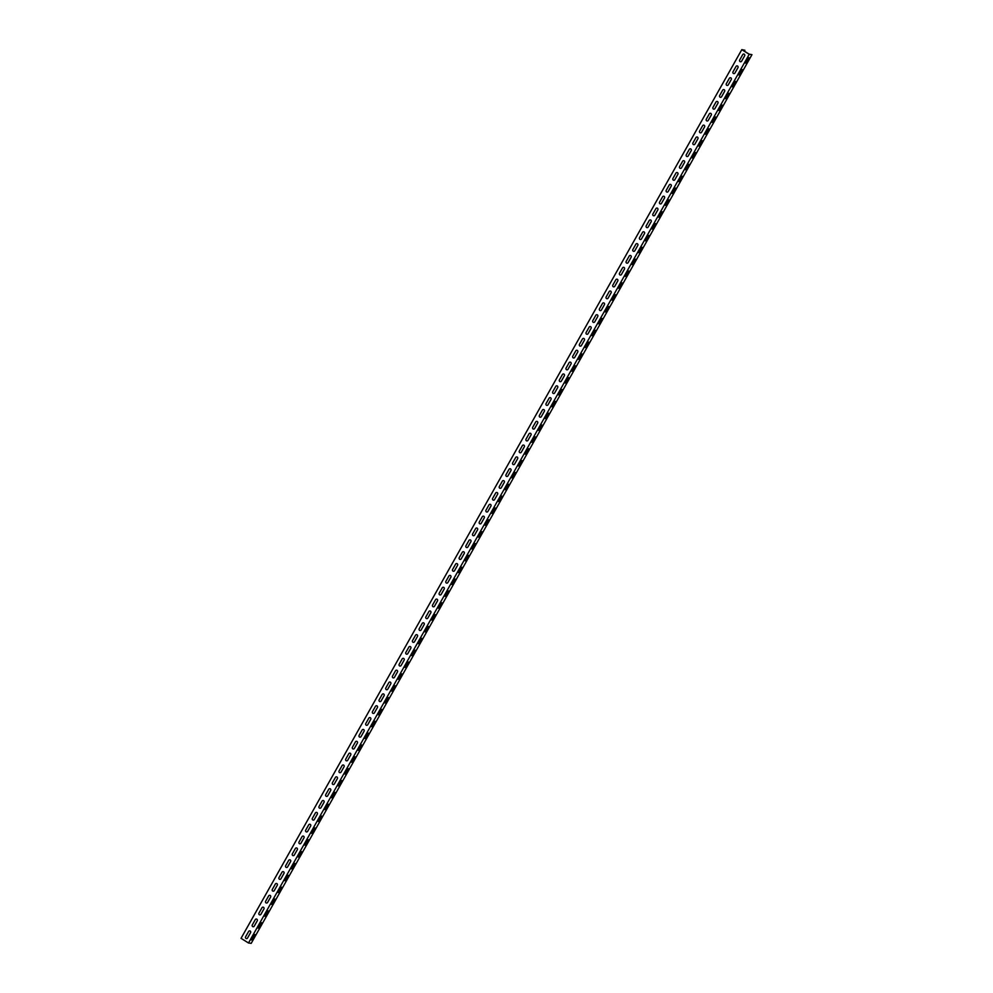 <?xml version="1.0" encoding="UTF-8"?>
<svg xmlns="http://www.w3.org/2000/svg" width="993" height="993" viewBox="0 0 993 993"><rect width="100%" height="100%" fill="white"/><g stroke="black" fill="none" stroke-linecap="round" stroke-linejoin="round"><path stroke-width="1.49" d="M744.626 55.844L741.622 61.169A1.204 1.13 97.7 0 1 740.07 61.603A1.204 1.13 97.7 0 1 739.698 59.965L742.702 54.627A1.204 1.13 97.7 0 1 744.241 54.193A1.204 1.13 97.7 0 1 744.626 55.844M737.948 67.685L734.944 73.023A1.204 1.13 97.7 0 1 733.393 73.457A1.204 1.13 97.7 0 1 733.02 71.806L736.024 66.481A1.204 1.13 97.7 0 1 737.576 66.047A1.204 1.13 97.7 0 1 737.948 67.685M731.27 79.539L728.266 84.864A1.204 1.13 97.7 0 1 726.715 85.299A1.204 1.13 97.7 0 1 726.342 83.66L729.346 78.323A1.204 1.13 97.7 0 1 730.898 77.901A1.204 1.13 97.7 0 1 731.27 79.539M724.592 91.381L721.588 96.718A1.204 1.13 97.7 0 1 720.049 97.153A1.204 1.13 97.7 0 1 719.664 95.514L722.668 90.177A1.204 1.13 97.7 0 1 724.22 89.742A1.204 1.13 97.7 0 1 724.592 91.381M717.927 103.235L714.923 108.572A1.204 1.13 97.7 0 1 713.371 108.994A1.204 1.13 97.7 0 1 712.986 107.356L715.99 102.031A1.204 1.13 97.7 0 1 717.542 101.596A1.204 1.13 97.7 0 1 717.927 103.235M711.249 115.089L708.245 120.414A1.204 1.13 97.7 0 1 706.693 120.848A1.204 1.13 97.7 0 1 706.308 119.21L709.312 113.872A1.204 1.13 97.7 0 1 710.864 113.438A1.204 1.13 97.7 0 1 711.249 115.089M704.571 126.93L701.567 132.268A1.204 1.13 97.7 0 1 700.015 132.702A1.204 1.13 97.7 0 1 699.631 131.051L702.634 125.726A1.204 1.13 97.7 0 1 704.186 125.292A1.204 1.13 97.7 0 1 704.571 126.93M697.893 138.784L694.889 144.109A1.204 1.13 97.7 0 1 693.337 144.544A1.204 1.13 97.7 0 1 692.953 142.905L695.956 137.568A1.204 1.13 97.7 0 1 697.508 137.146A1.204 1.13 97.7 0 1 697.893 138.784M691.215 150.626L688.211 155.963A1.204 1.13 97.7 0 1 686.659 156.398A1.204 1.13 97.7 0 1 686.275 154.759L689.279 149.422A1.204 1.13 97.7 0 1 690.83 148.987A1.204 1.13 97.7 0 1 691.215 150.626M684.537 162.48L681.533 167.817A1.204 1.13 97.7 0 1 679.982 168.239A1.204 1.13 97.7 0 1 679.597 166.601L682.613 161.276A1.204 1.13 97.7 0 1 684.152 160.841A1.204 1.13 97.7 0 1 684.537 162.48M677.859 174.334L674.855 179.659A1.204 1.13 97.7 0 1 673.304 180.093A1.204 1.13 97.7 0 1 672.931 178.455L675.935 173.117A1.204 1.13 97.7 0 1 677.487 172.683A1.204 1.13 97.7 0 1 677.859 174.334M671.181 186.175L668.177 191.512A1.204 1.13 97.7 0 1 666.626 191.947A1.204 1.13 97.7 0 1 666.253 190.296L669.257 184.971A1.204 1.13 97.7 0 1 670.809 184.537A1.204 1.13 97.7 0 1 671.181 186.175M664.503 198.029L661.499 203.354A1.204 1.13 97.7 0 1 659.96 203.788A1.204 1.13 97.7 0 1 659.575 202.15L662.579 196.813A1.204 1.13 97.7 0 1 664.131 196.391A1.204 1.13 97.7 0 1 664.503 198.029M657.838 209.871L654.834 215.208A1.204 1.13 97.7 0 1 653.282 215.642A1.204 1.13 97.7 0 1 652.898 214.004L655.901 208.667A1.204 1.13 97.7 0 1 657.453 208.232A1.204 1.13 97.7 0 1 657.838 209.871M651.16 221.724L648.156 227.062A1.204 1.13 97.7 0 1 646.604 227.484A1.204 1.13 97.7 0 1 646.22 225.845L649.223 220.52A1.204 1.13 97.7 0 1 650.775 220.086A1.204 1.13 97.7 0 1 651.16 221.724M644.482 233.578L641.478 238.903A1.204 1.13 97.7 0 1 639.926 239.338A1.204 1.13 97.7 0 1 639.542 237.699L642.545 232.362A1.204 1.13 97.7 0 1 644.097 231.928A1.204 1.13 97.7 0 1 644.482 233.578M637.804 245.42L634.8 250.757A1.204 1.13 97.7 0 1 633.249 251.192A1.204 1.13 97.7 0 1 632.864 249.541L635.868 244.216A1.204 1.13 97.7 0 1 637.419 243.781A1.204 1.13 97.7 0 1 637.804 245.42M631.126 257.274L628.122 262.599A1.204 1.13 97.7 0 1 626.571 263.033A1.204 1.13 97.7 0 1 626.186 261.395L629.19 256.07A1.204 1.13 97.7 0 1 630.741 255.635A1.204 1.13 97.7 0 1 631.126 257.274M624.448 269.115L621.444 274.453A1.204 1.13 97.7 0 1 619.893 274.887A1.204 1.13 97.7 0 1 619.508 273.249L622.524 267.911A1.204 1.13 97.7 0 1 624.063 267.477A1.204 1.13 97.7 0 1 624.448 269.115M617.77 280.969L614.766 286.307A1.204 1.13 97.7 0 1 613.215 286.729A1.204 1.13 97.7 0 1 612.842 285.09L615.846 279.765A1.204 1.13 97.7 0 1 617.385 279.331A1.204 1.13 97.7 0 1 617.77 280.969M611.092 292.823L608.088 298.148A1.204 1.13 97.7 0 1 606.537 298.583A1.204 1.13 97.7 0 1 606.164 296.944L609.168 291.607A1.204 1.13 97.7 0 1 610.72 291.172A1.204 1.13 97.7 0 1 611.092 292.823M604.414 304.665L601.41 310.002A1.204 1.13 97.7 0 1 599.871 310.437A1.204 1.13 97.7 0 1 599.487 308.798L602.49 303.461A1.204 1.13 97.7 0 1 604.042 303.026A1.204 1.13 97.7 0 1 604.414 304.665M597.749 316.519L594.733 321.844A1.204 1.13 97.7 0 1 593.193 322.278A1.204 1.13 97.7 0 1 592.809 320.64L595.812 315.315A1.204 1.13 97.7 0 1 597.364 314.88A1.204 1.13 97.7 0 1 597.749 316.519M591.071 328.36L588.067 333.698A1.204 1.13 97.7 0 1 586.515 334.132A1.204 1.13 97.7 0 1 586.131 332.494L589.134 327.156A1.204 1.13 97.7 0 1 590.686 326.722A1.204 1.13 97.7 0 1 591.071 328.36M584.393 340.214L581.389 345.552A1.204 1.13 97.7 0 1 579.838 345.986A1.204 1.13 97.7 0 1 579.453 344.335L582.457 339.01A1.204 1.13 97.7 0 1 584.008 338.576A1.204 1.13 97.7 0 1 584.393 340.214M577.715 352.068L574.711 357.393A1.204 1.13 97.7 0 1 573.16 357.828A1.204 1.13 97.7 0 1 572.775 356.189L575.779 350.852A1.204 1.13 97.7 0 1 577.33 350.417A1.204 1.13 97.7 0 1 577.715 352.068M571.037 363.91L568.033 369.247A1.204 1.13 97.7 0 1 566.482 369.681A1.204 1.13 97.7 0 1 566.097 368.043L569.101 362.706A1.204 1.13 97.7 0 1 570.652 362.271A1.204 1.13 97.7 0 1 571.037 363.91M564.359 375.764L561.355 381.089A1.204 1.13 97.7 0 1 559.804 381.523A1.204 1.13 97.7 0 1 559.419 379.885L562.423 374.56A1.204 1.13 97.7 0 1 563.974 374.125A1.204 1.13 97.7 0 1 564.359 375.764M557.681 387.605L554.677 392.943A1.204 1.13 97.7 0 1 553.126 393.377A1.204 1.13 97.7 0 1 552.753 391.739L555.757 386.401A1.204 1.13 97.7 0 1 557.296 385.967A1.204 1.13 97.7 0 1 557.681 387.605M551.003 399.459L547.999 404.796A1.204 1.13 97.7 0 1 546.448 405.231A1.204 1.13 97.7 0 1 546.076 403.58L549.079 398.255A1.204 1.13 97.7 0 1 550.631 397.821A1.204 1.13 97.7 0 1 551.003 399.459M544.325 411.313L541.322 416.638A1.204 1.13 97.7 0 1 539.77 417.072A1.204 1.13 97.7 0 1 539.398 415.434L542.401 410.097A1.204 1.13 97.7 0 1 543.953 409.675A1.204 1.13 97.7 0 1 544.325 411.313M537.647 423.155L534.644 428.492A1.204 1.13 97.7 0 1 533.104 428.926A1.204 1.13 97.7 0 1 532.72 427.288L535.724 421.951A1.204 1.13 97.7 0 1 537.275 421.516A1.204 1.13 97.7 0 1 537.647 423.155M530.982 435.008L527.978 440.333A1.204 1.13 97.7 0 1 526.427 440.768A1.204 1.13 97.7 0 1 526.042 439.129L529.046 433.804A1.204 1.13 97.7 0 1 530.597 433.37A1.204 1.13 97.7 0 1 530.982 435.008M524.304 446.862L521.3 452.187A1.204 1.13 97.7 0 1 519.749 452.622A1.204 1.13 97.7 0 1 519.364 450.983L522.368 445.646A1.204 1.13 97.7 0 1 523.919 445.212A1.204 1.13 97.7 0 1 524.304 446.862M517.626 458.704L514.622 464.041A1.204 1.13 97.7 0 1 513.071 464.476A1.204 1.13 97.7 0 1 512.686 462.825L515.69 457.5A1.204 1.13 97.7 0 1 517.241 457.065A1.204 1.13 97.7 0 1 517.626 458.704M510.948 470.558L507.944 475.883A1.204 1.13 97.7 0 1 506.393 476.317A1.204 1.13 97.7 0 1 506.008 474.679L509.012 469.341A1.204 1.13 97.7 0 1 510.563 468.919A1.204 1.13 97.7 0 1 510.948 470.558M504.27 482.399L501.266 487.737A1.204 1.13 97.7 0 1 499.715 488.171A1.204 1.13 97.7 0 1 499.33 486.533L502.334 481.195A1.204 1.13 97.7 0 1 503.885 480.761A1.204 1.13 97.7 0 1 504.27 482.399M497.592 494.253L494.588 499.578A1.204 1.13 97.7 0 1 493.037 500.013A1.204 1.13 97.7 0 1 492.652 498.374L495.668 493.049A1.204 1.13 97.7 0 1 497.208 492.615A1.204 1.13 97.7 0 1 497.592 494.253M490.914 506.107L487.911 511.432A1.204 1.13 97.7 0 1 486.359 511.867A1.204 1.13 97.7 0 1 485.987 510.228L488.99 504.891A1.204 1.13 97.7 0 1 490.542 504.456A1.204 1.13 97.7 0 1 490.914 506.107M484.236 517.949L481.233 523.286A1.204 1.13 97.7 0 1 479.681 523.721A1.204 1.13 97.7 0 1 479.309 522.07L482.313 516.745A1.204 1.13 97.7 0 1 483.864 516.31A1.204 1.13 97.7 0 1 484.236 517.949M477.559 529.803L474.555 535.128A1.204 1.13 97.7 0 1 473.016 535.562A1.204 1.13 97.7 0 1 472.631 533.924L475.635 528.586A1.204 1.13 97.7 0 1 477.186 528.164A1.204 1.13 97.7 0 1 477.559 529.803M470.893 541.644L467.889 546.982A1.204 1.13 97.7 0 1 466.338 547.416A1.204 1.13 97.7 0 1 465.953 545.778L468.957 540.44A1.204 1.13 97.7 0 1 470.508 540.006A1.204 1.13 97.7 0 1 470.893 541.644M464.215 553.498L461.211 558.836A1.204 1.13 97.7 0 1 459.66 559.258A1.204 1.13 97.7 0 1 459.275 557.619L462.279 552.294A1.204 1.13 97.7 0 1 463.83 551.86A1.204 1.13 97.7 0 1 464.215 553.498M457.537 565.352L454.533 570.677A1.204 1.13 97.7 0 1 452.982 571.112A1.204 1.13 97.7 0 1 452.597 569.473L455.601 564.136A1.204 1.13 97.7 0 1 457.152 563.701A1.204 1.13 97.7 0 1 457.537 565.352M450.859 577.194L447.855 582.531A1.204 1.13 97.7 0 1 446.304 582.965A1.204 1.13 97.7 0 1 445.919 581.315L448.923 575.99A1.204 1.13 97.7 0 1 450.474 575.555A1.204 1.13 97.7 0 1 450.859 577.194M444.181 589.048L441.177 594.373A1.204 1.13 97.7 0 1 439.626 594.807A1.204 1.13 97.7 0 1 439.241 593.169L442.245 587.831A1.204 1.13 97.7 0 1 443.797 587.409A1.204 1.13 97.7 0 1 444.181 589.048M437.503 600.889L434.5 606.226A1.204 1.13 97.7 0 1 432.948 606.661A1.204 1.13 97.7 0 1 432.563 605.022L435.579 599.685A1.204 1.13 97.7 0 1 437.119 599.251A1.204 1.13 97.7 0 1 437.503 600.889M430.825 612.743L427.822 618.08A1.204 1.13 97.7 0 1 426.27 618.502A1.204 1.13 97.7 0 1 425.898 616.864L428.902 611.539A1.204 1.13 97.7 0 1 430.441 611.105A1.204 1.13 97.7 0 1 430.825 612.743M424.148 624.597L421.144 629.922A1.204 1.13 97.7 0 1 419.592 630.356A1.204 1.13 97.7 0 1 419.22 628.718L422.224 623.381A1.204 1.13 97.7 0 1 423.775 622.946A1.204 1.13 97.7 0 1 424.148 624.597M417.47 636.439L414.466 641.776A1.204 1.13 97.7 0 1 412.927 642.21A1.204 1.13 97.7 0 1 412.542 640.559L415.546 635.235A1.204 1.13 97.7 0 1 417.097 634.8A1.204 1.13 97.7 0 1 417.47 636.439M410.804 648.292L407.788 653.617A1.204 1.13 97.7 0 1 406.249 654.052A1.204 1.13 97.7 0 1 405.864 652.413L408.868 647.088A1.204 1.13 97.7 0 1 410.419 646.654A1.204 1.13 97.7 0 1 410.804 648.292M404.126 660.134L401.122 665.471A1.204 1.13 97.7 0 1 399.571 665.906A1.204 1.13 97.7 0 1 399.186 664.267L402.19 658.93A1.204 1.13 97.7 0 1 403.741 658.496A1.204 1.13 97.7 0 1 404.126 660.134M397.448 671.988L394.444 677.325A1.204 1.13 97.7 0 1 392.893 677.747A1.204 1.13 97.7 0 1 392.508 676.109L395.512 670.784A1.204 1.13 97.7 0 1 397.063 670.349A1.204 1.13 97.7 0 1 397.448 671.988M390.77 683.842L387.766 689.167A1.204 1.13 97.7 0 1 386.215 689.601A1.204 1.13 97.7 0 1 385.83 687.963L388.834 682.625A1.204 1.13 97.7 0 1 390.386 682.191A1.204 1.13 97.7 0 1 390.77 683.842M384.092 695.683L381.089 701.021A1.204 1.13 97.7 0 1 379.537 701.455A1.204 1.13 97.7 0 1 379.152 699.817L382.156 694.479A1.204 1.13 97.7 0 1 383.708 694.045A1.204 1.13 97.7 0 1 384.092 695.683M377.414 707.537L374.411 712.862A1.204 1.13 97.7 0 1 372.859 713.297A1.204 1.13 97.7 0 1 372.474 711.658L375.478 706.333A1.204 1.13 97.7 0 1 377.03 705.899A1.204 1.13 97.7 0 1 377.414 707.537M370.737 719.379L367.733 724.716A1.204 1.13 97.7 0 1 366.181 725.151A1.204 1.13 97.7 0 1 365.809 723.512L368.813 718.175A1.204 1.13 97.7 0 1 370.352 717.74A1.204 1.13 97.7 0 1 370.737 719.379M364.059 731.233L361.055 736.57A1.204 1.13 97.7 0 1 359.503 737.005A1.204 1.13 97.7 0 1 359.131 735.354L362.135 730.029A1.204 1.13 97.7 0 1 363.686 729.594A1.204 1.13 97.7 0 1 364.059 731.233M357.381 743.087L354.377 748.412A1.204 1.13 97.7 0 1 352.825 748.846A1.204 1.13 97.7 0 1 352.453 747.208L355.457 741.87A1.204 1.13 97.7 0 1 357.008 741.436A1.204 1.13 97.7 0 1 357.381 743.087M350.703 754.928L347.699 760.266A1.204 1.13 97.7 0 1 346.16 760.7A1.204 1.13 97.7 0 1 345.775 759.062L348.779 753.724A1.204 1.13 97.7 0 1 350.33 753.29A1.204 1.13 97.7 0 1 350.703 754.928M344.037 766.782L341.033 772.107A1.204 1.13 97.7 0 1 339.482 772.542A1.204 1.13 97.7 0 1 339.097 770.903L342.101 765.578A1.204 1.13 97.7 0 1 343.652 765.144A1.204 1.13 97.7 0 1 344.037 766.782M337.359 778.624L334.356 783.961A1.204 1.13 97.7 0 1 332.804 784.396A1.204 1.13 97.7 0 1 332.419 782.757L335.423 777.42A1.204 1.13 97.7 0 1 336.975 776.985A1.204 1.13 97.7 0 1 337.359 778.624M330.681 790.478L327.678 795.815A1.204 1.13 97.7 0 1 326.126 796.249A1.204 1.13 97.7 0 1 325.741 794.599L328.745 789.274A1.204 1.13 97.7 0 1 330.297 788.839A1.204 1.13 97.7 0 1 330.681 790.478M324.003 802.332L321 807.657A1.204 1.13 97.7 0 1 319.448 808.091A1.204 1.13 97.7 0 1 319.063 806.453L322.067 801.115A1.204 1.13 97.7 0 1 323.619 800.693A1.204 1.13 97.7 0 1 324.003 802.332M317.326 814.173L314.322 819.51A1.204 1.13 97.7 0 1 312.77 819.945A1.204 1.13 97.7 0 1 312.385 818.306L315.389 812.969A1.204 1.13 97.7 0 1 316.941 812.535A1.204 1.13 97.7 0 1 317.326 814.173M310.648 826.027L307.644 831.352A1.204 1.13 97.7 0 1 306.092 831.786A1.204 1.13 97.7 0 1 305.707 830.148L308.724 824.823A1.204 1.13 97.7 0 1 310.263 824.389A1.204 1.13 97.7 0 1 310.648 826.027M303.97 837.881L300.966 843.206A1.204 1.13 97.7 0 1 299.414 843.64A1.204 1.13 97.7 0 1 299.042 842.002L302.046 836.665A1.204 1.13 97.7 0 1 303.597 836.23A1.204 1.13 97.7 0 1 303.97 837.881M297.292 849.723L294.288 855.06A1.204 1.13 97.7 0 1 292.736 855.494A1.204 1.13 97.7 0 1 292.364 853.843L295.368 848.519A1.204 1.13 97.7 0 1 296.919 848.084A1.204 1.13 97.7 0 1 297.292 849.723M290.614 861.576L287.61 866.901A1.204 1.13 97.7 0 1 286.071 867.336A1.204 1.13 97.7 0 1 285.686 865.697L288.69 860.36A1.204 1.13 97.7 0 1 290.241 859.938A1.204 1.13 97.7 0 1 290.614 861.576M283.948 873.418L280.945 878.755A1.204 1.13 97.7 0 1 279.393 879.19A1.204 1.13 97.7 0 1 279.008 877.551L282.012 872.214A1.204 1.13 97.7 0 1 283.564 871.78A1.204 1.13 97.7 0 1 283.948 873.418M277.27 885.272L274.267 890.597A1.204 1.13 97.7 0 1 272.715 891.031A1.204 1.13 97.7 0 1 272.33 889.393L275.334 884.068A1.204 1.13 97.7 0 1 276.886 883.633A1.204 1.13 97.7 0 1 277.27 885.272M270.592 897.126L267.589 902.451A1.204 1.13 97.7 0 1 266.037 902.885A1.204 1.13 97.7 0 1 265.652 901.247L268.656 895.909A1.204 1.13 97.7 0 1 270.208 895.475A1.204 1.13 97.7 0 1 270.592 897.126M263.915 908.967L260.911 914.305A1.204 1.13 97.7 0 1 259.359 914.739A1.204 1.13 97.7 0 1 258.974 913.088L261.978 907.763A1.204 1.13 97.7 0 1 263.53 907.329A1.204 1.13 97.7 0 1 263.915 908.967M257.237 920.821L254.233 926.146A1.204 1.13 97.7 0 1 252.681 926.581A1.204 1.13 97.7 0 1 252.296 924.942L255.3 919.605A1.204 1.13 97.7 0 1 256.852 919.183A1.204 1.13 97.7 0 1 257.237 920.821M250.559 932.663L247.555 938A1.204 1.13 97.7 0 1 246.003 938.435A1.204 1.13 97.7 0 1 245.619 936.796L248.635 931.459A1.204 1.13 97.7 0 1 250.174 931.024A1.204 1.13 97.7 0 1 250.559 932.663M748.399 57.731L745.395 63.055L746.227 63.167L749.231 57.842L748.399 57.731M741.734 69.572L738.718 74.909L739.549 75.021L742.553 69.684L741.734 69.572M735.056 81.426L732.052 86.751L732.871 86.863L735.875 81.538L735.056 81.426M728.378 93.28L725.374 98.605L726.193 98.717L729.197 93.379L728.378 93.28M721.7 105.121L718.696 110.459L719.515 110.571L722.519 105.233L721.7 105.121M715.022 116.975L712.018 122.3L712.837 122.412L715.841 117.087L715.022 116.975M708.344 128.817L705.34 134.154L706.16 134.266L709.163 128.929L708.344 128.817M701.666 140.671L698.662 146.008L699.482 146.108L702.485 140.783L701.666 140.671M694.988 152.525L691.984 157.85L692.804 157.961L695.82 152.624L694.988 152.525M688.31 164.366L685.307 169.704L686.138 169.815L689.142 164.478L688.31 164.366M681.645 176.22L678.629 181.545L679.46 181.657L682.464 176.332L681.645 176.22M674.967 188.062L671.963 193.399L672.782 193.511L675.786 188.173L674.967 188.062M668.289 199.916L665.285 205.253L666.104 205.352L669.108 200.027L668.289 199.916M661.611 211.77L658.607 217.095L659.426 217.206L662.43 211.881L661.611 211.77M654.933 223.611L651.929 228.949L652.749 229.06L655.752 223.723L654.933 223.611M648.255 235.465L645.251 240.79L646.071 240.902L649.074 235.577L648.255 235.465M641.577 247.307L638.573 252.644L639.393 252.756L642.397 247.418L641.577 247.307M634.899 259.161L631.896 264.498L632.715 264.61L635.719 259.272L634.899 259.161M628.221 271.015L625.218 276.339L626.049 276.451L629.053 271.126L628.221 271.015M621.544 282.856L618.54 288.193L619.371 288.305L622.375 282.968L621.544 282.856M614.878 294.71L611.874 300.035L612.693 300.147L615.697 294.822L614.878 294.71M608.2 306.552L605.196 311.889L606.015 312.001L609.019 306.663L608.2 306.552M601.522 318.405L598.518 323.743L599.338 323.855L602.341 318.517L601.522 318.405M594.844 330.259L591.84 335.584L592.66 335.696L595.663 330.371L594.844 330.259M588.166 342.101L585.162 347.438L585.982 347.55L588.986 342.213L588.166 342.101M581.488 353.955L578.485 359.28L579.304 359.392L582.308 354.067L581.488 353.955M574.81 365.796L571.807 371.134L572.626 371.245L575.63 365.908L574.81 365.796M568.133 377.65L565.129 382.988L565.948 383.099L568.964 377.762L568.133 377.65M561.455 389.504L558.451 394.829L559.282 394.941L562.286 389.616L561.455 389.504M554.789 401.346L551.773 406.683L552.604 406.795L555.608 401.457L554.789 401.346M548.111 413.2L545.107 418.525L545.927 418.636L548.93 413.311L548.111 413.2M541.433 425.041L538.429 430.379L539.249 430.49L542.252 425.153L541.433 425.041M534.755 436.895L531.751 442.233L532.571 442.344L535.575 437.007L534.755 436.895M528.077 448.749L525.074 454.074L525.893 454.186L528.897 448.861L528.077 448.749M521.399 460.591L518.396 465.928L519.215 466.04L522.219 460.702L521.399 460.591M514.722 472.445L511.718 477.77L512.537 477.881L515.541 472.556L514.722 472.445M508.044 484.299L505.04 489.623L505.859 489.735L508.875 484.398L508.044 484.299M501.366 496.14L498.362 501.477L499.194 501.589L502.197 496.252L501.366 496.14M494.7 507.994L491.684 513.319L492.516 513.431L495.519 508.106L494.7 507.994M488.022 519.836L485.018 525.173L485.838 525.285L488.841 519.947L488.022 519.836M481.344 531.689L478.341 537.027L479.16 537.126L482.164 531.801L481.344 531.689M474.666 543.543L471.663 548.868L472.482 548.98L475.486 543.643L474.666 543.543M467.988 555.385L464.985 560.722L465.804 560.834L468.808 555.497L467.988 555.385M461.311 567.239L458.307 572.564L459.126 572.676L462.13 567.351L461.311 567.239M454.633 579.08L451.629 584.418L452.448 584.529L455.452 579.192L454.633 579.08M447.955 590.934L444.951 596.272L445.77 596.371L448.774 591.046L447.955 590.934M441.277 602.788L438.273 608.113L439.105 608.225L442.108 602.9L441.277 602.788M434.599 614.63L431.595 619.967L432.427 620.079L435.43 614.741L434.599 614.63M427.933 626.484L424.93 631.809L425.749 631.92L428.753 626.595L427.933 626.484M421.255 638.325L418.252 643.663L419.071 643.774L422.075 638.437L421.255 638.325M414.577 650.179L411.574 655.517L412.393 655.628L415.397 650.291L414.577 650.179M407.9 662.033L404.896 667.358L405.715 667.47L408.719 662.145L407.9 662.033M401.222 673.875L398.218 679.212L399.037 679.324L402.041 673.986L401.222 673.875M394.544 685.729L391.54 691.054L392.359 691.165L395.363 685.84L394.544 685.729M387.866 697.57L384.862 702.907L385.681 703.019L388.685 697.682L387.866 697.57M381.188 709.424L378.184 714.761L379.003 714.873L382.02 709.536L381.188 709.424M374.51 721.278L371.506 726.603L372.338 726.715L375.342 721.39L374.51 721.278M367.844 733.119L364.828 738.457L365.66 738.569L368.664 733.231L367.844 733.119M361.167 744.973L358.163 750.298L358.982 750.41L361.986 745.085L361.167 744.973M354.489 756.815L351.485 762.152L352.304 762.264L355.308 756.927L354.489 756.815M347.811 768.669L344.807 774.006L345.626 774.118L348.63 768.781L347.811 768.669M341.133 780.523L338.129 785.848L338.948 785.96L341.952 780.635L341.133 780.523M334.455 792.364L331.451 797.702L332.27 797.813L335.274 792.476L334.455 792.364M327.777 804.218L324.773 809.543L325.592 809.655L328.596 804.33L327.777 804.218M321.099 816.06L318.095 821.397L318.914 821.509L321.931 816.172L321.099 816.06M314.421 827.914L311.417 833.251L312.249 833.363L315.253 828.025L314.421 827.914M307.756 839.768L304.739 845.093L305.571 845.204L308.575 839.879L307.756 839.768M301.078 851.609L298.074 856.947L298.893 857.058L301.897 851.721L301.078 851.609M294.4 863.463L291.396 868.788L292.215 868.9L295.219 863.575L294.4 863.463M287.722 875.317L284.718 880.642L285.537 880.754L288.541 875.416L287.722 875.317M281.044 887.159L278.04 892.496L278.859 892.608L281.863 887.27L281.044 887.159M274.366 899.013L271.362 904.338L272.181 904.449L275.185 899.124L274.366 899.013M267.688 910.854L264.684 916.191L265.503 916.303L268.507 910.966L267.688 910.854M261.01 922.708L258.006 928.045L258.825 928.145L261.829 922.82L261.01 922.708M254.332 934.562L251.328 939.887L252.16 939.999L255.164 934.661L254.332 934.562M742.33 49.898L749.032 54.094L751.949 54.677L251.204 943.35L248.498 942.99L241.051 938.323L741.796 49.65L744.874 50.246L742.33 49.898M741.796 49.65L749.243 54.305L751.949 54.677M749.243 54.305L248.498 942.99M744.874 50.246L744.353 51.164"/></g></svg>
